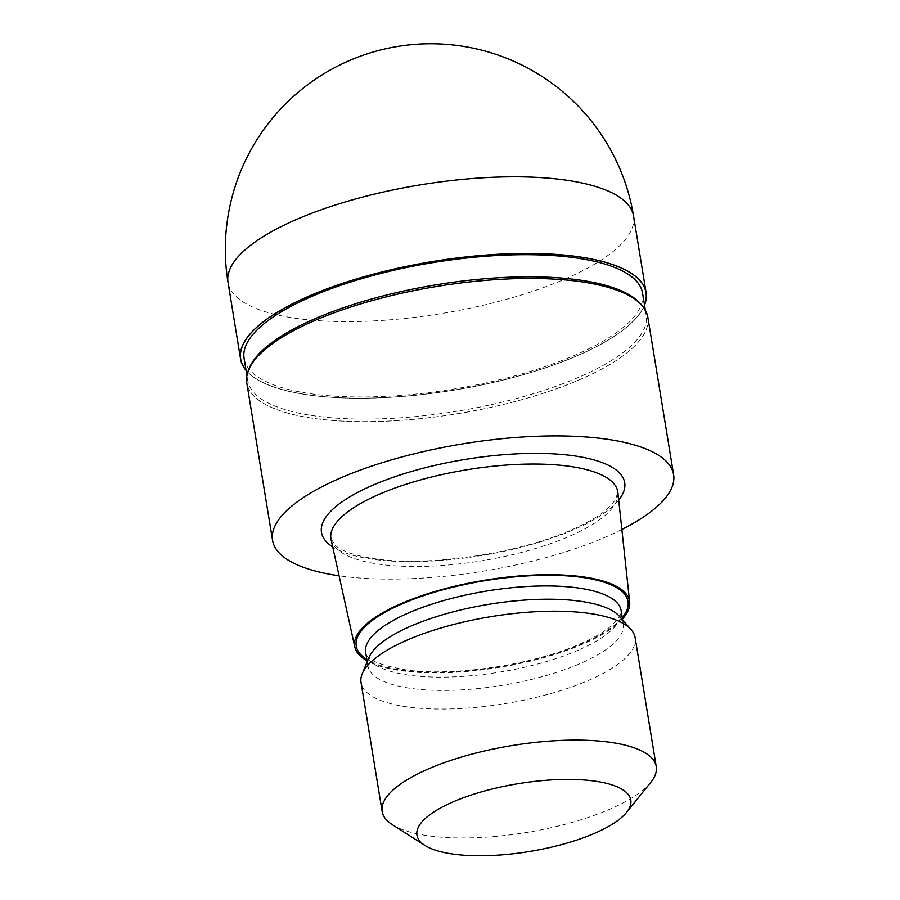 <?xml version="1.0" encoding="UTF-8"?>
<svg xmlns="http://www.w3.org/2000/svg" width="900" height="900" viewBox="0 0 900 900"><rect width="100%" height="100%" fill="white"/><g stroke="black" fill="none" stroke-linecap="round" stroke-linejoin="round"><path stroke-width="0.67" stroke-dasharray="4.5 3.38" d="M644.501 304.897A205.335 65.149 -9.3 0 1 579.038 354.915A205.335 65.149 -9.3 0 1 246.004 370.159A205.335 65.149 -9.3 0 0 579.038 354.915A205.335 65.149 -9.3 0 0 644.501 304.909M640.451 303.728A201.904 64.069 -9.3 0 1 646.211 315.326A201.904 64.069 -9.3 0 1 580.399 376.56A201.904 64.069 -9.3 0 1 370.53 419.062A201.904 64.069 -9.3 0 1 247.714 380.588A201.904 64.069 -9.3 0 1 249.458 367.762M642.589 293.197A201.904 64.069 -9.3 0 1 576.776 354.431A201.904 64.069 -9.3 0 1 366.896 396.945A201.904 64.069 -9.3 0 1 244.091 358.459M647.831 317.216A203.197 64.474 -9.3 0 1 581.591 378.832A203.197 64.474 -9.3 0 1 352.744 421.504A203.197 64.474 -9.3 0 1 248.535 369.979L248.648 369.731M617.895 492.581A145.35 46.114 -9.3 0 1 570.42 535.86A145.35 46.114 -9.3 0 1 420.502 566.449A145.35 46.114 -9.3 0 1 331.076 539.55M622.485 618.986A139.264 44.19 -9.3 0 1 584.168 643.523A139.264 44.19 -9.3 0 1 367.043 660.814M619.605 616.466A129.431 41.062 -9.3 0 1 623.295 623.903A129.431 41.062 -9.3 0 1 581.107 663.154A129.431 41.062 -9.3 0 1 446.58 690.401A129.431 41.062 -9.3 0 1 367.853 665.73A129.431 41.062 -9.3 0 1 368.966 657.506M635.13 637.695A138.87 44.066 -9.3 0 1 589.86 679.804A138.87 44.066 -9.3 0 1 445.511 709.043A138.87 44.066 -9.3 0 1 361.035 682.571M650.722 782.438A138.87 44.066 -9.3 0 1 610.965 808.706A138.87 44.066 -9.3 0 1 392.423 824.738M621.866 529.481A203.197 64.474 -9.3 0 1 607.376 536.299A203.197 64.474 -9.3 0 1 339.086 575.786M313.009 321.277A203.197 64.474 -9.3 0 1 642.038 305.55A203.197 64.474 -9.3 0 1 581.591 378.832A203.197 64.474 -9.3 0 1 370.373 421.627A203.197 64.474 -9.3 0 1 246.78 382.894M644.535 305.123A205.459 65.194 -9.3 0 1 579.127 354.938A205.459 65.194 -9.3 0 1 246.037 370.384M618.705 500.074A153.63 48.746 -9.3 0 1 574.616 529.279A153.63 48.746 -9.3 0 1 332.707 546.908M622.271 617.614A137.711 43.695 -9.3 0 1 583.144 643.298A137.711 43.695 -9.3 0 1 366.817 659.441M578.936 649.879A129.431 41.062 -9.3 0 1 444.397 677.126A129.431 41.062 -9.3 0 1 365.67 652.466C367.549 653.186 360.911 662.242 406.868 670.039C454.522 676.71 534.679 664.538 581.085 643.466C594.697 637.414 604.991 631.361 611.944 625.32L619.189 617.276C621.045 613.699 621.686 611.494 621.124 610.627A129.431 41.062 -9.3 0 1 578.936 649.879M633.555 216.011A205.459 65.194 -9.3 0 1 566.584 278.325A205.459 65.194 -9.3 0 1 353.014 321.581A205.459 65.194 -9.3 0 1 228.026 282.42M246.881 375.514L247.714 380.588M330.919 538.751L335.666 545.681C339.829 549.439 351.574 555.705 377.707 559.159C431.089 566.629 520.594 553.016 572.558 529.447C587.801 522.675 599.355 515.88 607.23 509.04L615.51 499.86L617.794 491.782M367.2 661.781L367.853 665.73M622.654 619.954L623.295 623.903M645.379 310.252L646.211 315.326"/><path stroke-width="1.35" d="M644.501 304.897A205.335 65.149 -9.3 0 0 537.863 253.609A205.335 65.149 -9.3 0 0 307.631 296.741A205.335 65.149 -9.3 0 0 246.004 370.159A205.335 65.149 -9.3 0 1 307.631 296.741A205.335 65.149 -9.3 0 1 537.874 253.609A205.335 65.149 -9.3 0 1 644.501 304.909M248.648 369.731L249.458 367.762A201.904 64.069 -9.3 0 1 313.526 319.354A201.904 64.069 -9.3 0 1 640.451 303.728L641.869 305.348M246.881 375.514L244.091 358.459A201.904 64.069 -9.3 0 1 309.892 297.225A201.904 64.069 -9.3 0 1 519.773 254.722A201.904 64.069 -9.3 0 1 642.589 293.197L645.379 310.252M248.535 369.979A203.197 64.474 -9.3 0 1 313.009 321.277A203.197 64.474 -9.3 0 1 524.227 278.483A203.197 64.474 -9.3 0 1 647.831 317.216L673.616 474.683A203.197 64.474 -9.3 0 1 621.866 529.481M367.043 660.814A139.264 44.19 -9.3 0 1 354.836 647.066L331.076 539.55A145.35 46.114 -9.3 0 1 330.919 538.751A145.35 46.114 -9.3 0 1 378.304 494.685A145.35 46.114 -9.3 0 1 529.38 464.074A145.35 46.114 -9.3 0 1 617.794 491.782A145.35 46.114 -9.3 0 1 617.895 492.581L629.674 602.055A139.264 44.19 -9.3 0 1 622.485 618.986M354.836 647.066A139.264 44.19 -9.3 0 1 400.084 604.069A139.264 44.19 -9.3 0 1 545.962 574.729A139.264 44.19 -9.3 0 1 629.674 602.055M424.957 845.449L392.423 824.738A138.87 44.066 -9.3 0 1 382.14 811.474L361.035 682.571A138.87 44.066 -9.3 0 1 362.239 673.751L368.966 657.506A129.431 41.062 -9.3 0 1 410.029 626.49A129.431 41.062 -9.3 0 1 619.605 616.466L631.17 629.707A138.87 44.066 -9.3 0 1 635.13 637.695L656.235 766.586A138.87 44.066 -9.3 0 1 650.722 782.438L626.49 812.441A108.36 34.38 -9.3 0 1 595.474 832.939A108.36 34.38 -9.3 0 1 424.957 845.449A108.36 34.38 -9.3 0 1 452.25 802.249A108.36 34.38 -9.3 0 1 581.085 779.783A108.36 34.38 -9.3 0 1 626.49 812.441M362.239 673.751A138.87 44.066 -9.3 0 1 406.294 640.462A138.87 44.066 -9.3 0 1 631.17 629.707M382.14 811.474A138.87 44.066 -9.3 0 1 427.41 769.365A138.87 44.066 -9.3 0 1 571.759 740.126A138.87 44.066 -9.3 0 1 656.235 766.586M339.086 575.786A203.197 64.474 -9.3 0 1 272.565 540.349A203.197 64.474 -9.3 0 1 338.794 478.733A203.197 64.474 -9.3 0 1 550.012 435.949A203.197 64.474 -9.3 0 1 673.616 474.683M272.565 540.349L246.78 382.894A203.197 64.474 -9.3 0 1 313.009 321.277M246.037 370.384A205.459 65.194 -9.3 0 1 240.57 359.032A205.459 65.194 -9.3 0 1 307.541 296.73A205.459 65.194 -9.3 0 1 521.123 253.463A205.459 65.194 -9.3 0 1 646.099 292.624A205.459 65.194 -9.3 0 1 644.535 305.123M332.707 546.908A153.63 48.746 -9.3 0 1 371.554 485.752A153.63 48.746 -9.3 0 1 554.04 453.892A153.63 48.746 -9.3 0 1 618.705 500.074M366.817 659.441A137.711 43.695 -9.3 0 1 401.119 604.294A137.711 43.695 -9.3 0 1 565.267 575.764A137.711 43.695 -9.3 0 1 622.271 617.614M367.2 661.781L365.67 652.466A129.431 41.062 -9.3 0 1 407.858 613.215A129.431 41.062 -9.3 0 1 542.396 585.967A129.431 41.062 -9.3 0 1 621.124 610.627L622.654 619.954M294.998 220.118A205.459 65.194 -9.3 0 1 508.567 176.85A205.459 65.194 -9.3 0 1 633.555 216.011L633.555 216.011A205.459 205.459 0 0 0 348.165 61.099A205.459 205.459 0 0 0 228.026 282.42L228.026 282.42A205.459 65.194 -9.3 0 1 294.998 220.118M240.57 359.032L228.026 282.42M646.099 292.624L633.555 216.011"/></g></svg>

